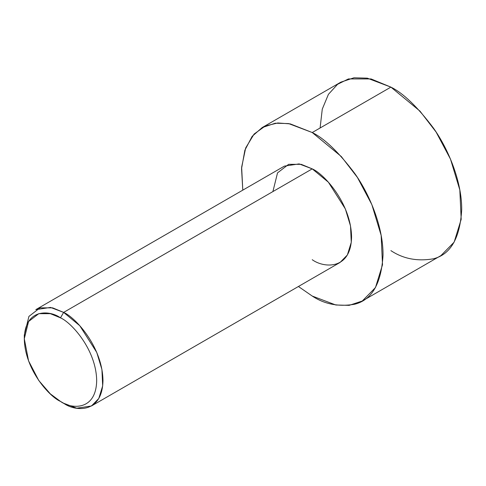 <?xml version="1.0" encoding="UTF-8"?>
<svg xmlns="http://www.w3.org/2000/svg" width="486" height="486" viewBox="0 0 486 486"><rect width="100%" height="100%" fill="white"/><g stroke="black" fill="none" stroke-linecap="round" stroke-linejoin="round"><path stroke-width="0.73" d="M60.489 317.844C71.071 322.273 96.179 349.306 96.678 380.52C96.179 411.168 71.071 409.206 60.489 401.418L63.636 403.234C75.142 411.703 102.431 413.829 102.971 380.52C102.431 346.597 75.142 317.212 63.636 312.395L60.489 317.844C49.9 310.05 24.792 308.094 24.3 338.736C24.792 369.949 49.9 396.983 60.489 401.418C71.071 409.206 96.179 411.168 96.678 380.52C96.179 349.306 71.071 322.273 60.489 317.844L63.636 312.395L79.783 325.723L96.757 352.429L101.92 369.512L102.68 385.848L98.773 398.514L91.447 405.986L76.745 408.204L63.636 403.234L60.489 401.418L50.356 393.897L38.777 380.52L28.559 360.861L24.3 338.736L28.559 321.532L38.777 313.664L50.356 313.664L60.489 317.844M91.447 405.986L340.042 262.464L347.362 254.992L351.275 242.32L350.515 225.984L345.346 208.907L328.378 182.195L312.231 168.867L63.636 312.395L312.231 168.867C323.737 173.684 351.026 203.069 351.566 236.998C351.026 270.307 323.737 268.175 312.231 259.706M312.231 132.532L341.293 156.522L357.441 177.475L371.845 204.6L381.146 235.346L382.512 264.749L375.471 287.554L362.295 301.004L349.167 305.36L335.832 304.995L312.231 296.047L298.416 286.497L312.231 296.047C324.533 304.242 338.693 306.964 354.707 304.218C371.893 299.941 381.334 283.593 383.029 255.168C383.314 227.576 369.913 194.734 354.707 173.411C338.693 152.173 324.533 138.546 312.231 132.532L390.896 87.116L312.231 132.532L290.245 123.881L277.816 122.97L265.338 125.959L254.093 134.057L245.685 147.938L241.639 167.196L242.787 190.148L241.554 168.636L244.871 150.217L252.137 136.359L262.167 127.575L275.295 123.213L288.629 123.584L312.231 132.532M362.295 301.004L440.96 255.581L454.143 242.137L461.184 219.332L459.817 189.923L450.51 159.177L436.106 132.052L419.965 111.106L390.896 87.116C403.204 93.13 417.365 106.756 433.378 127.988C448.584 149.317 461.979 182.153 461.7 209.745C460.005 238.17 450.565 254.524 433.378 258.801C417.365 261.547 403.204 258.819 390.896 250.624M320.098 127.988L322.273 109.125L328.427 94.327L337.551 84.315L348.419 78.939L371.073 78.939L390.896 87.116L367.295 78.161L353.96 77.796L340.832 82.152L262.167 127.575M272.895 191.575L277.524 172.876L288.629 164.329L301.217 164.329L312.231 168.867L299.115 163.897L284.413 166.115L35.818 309.637L50.526 307.419L63.636 312.395L52.622 307.851L40.034 307.851L28.929 316.398L24.3 335.103L24.3 338.736M63.636 403.234L60.489 401.418"/></g></svg>
